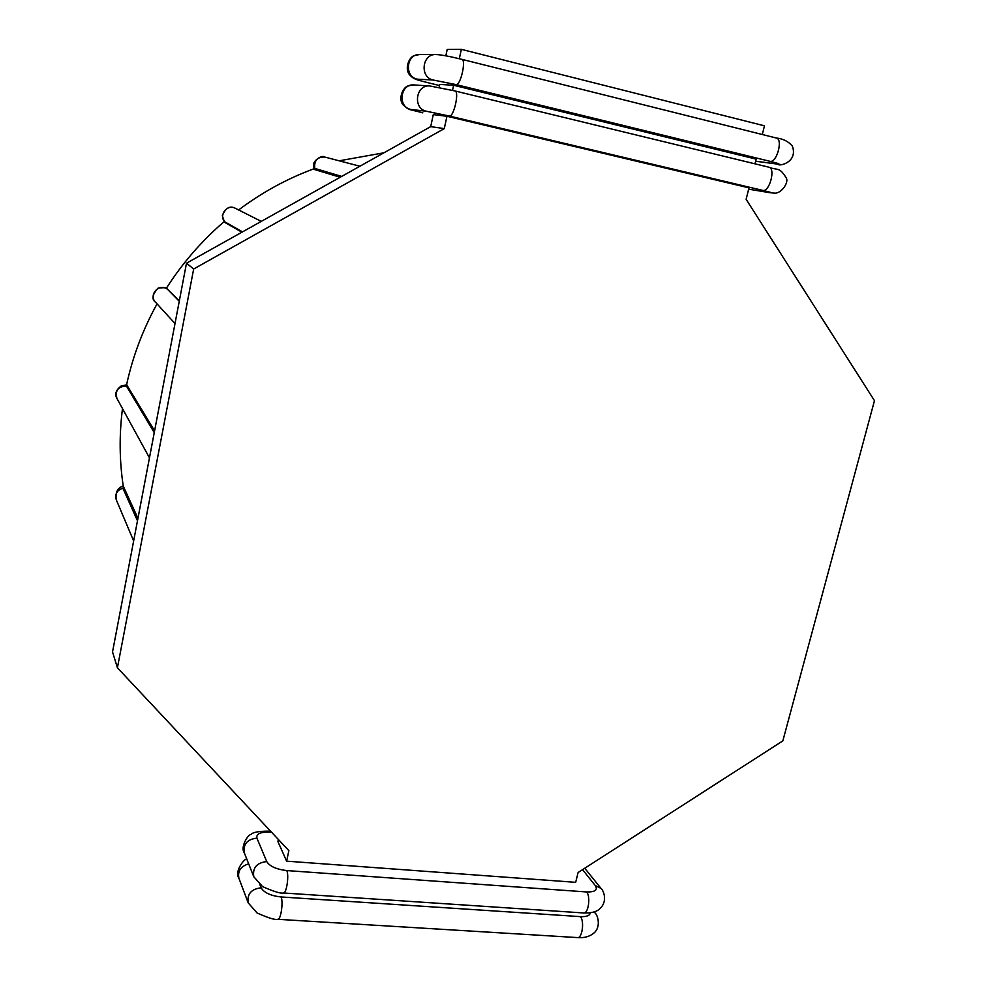 <?xml version="1.0" encoding="UTF-8"?>
<svg xmlns="http://www.w3.org/2000/svg" width="987" height="987" viewBox="0 0 987 987"><rect width="100%" height="100%" fill="white"/><g stroke="black" fill="none" stroke-linecap="round" stroke-linejoin="round"><path stroke-width="1.48" d="M339.195 160.807L383.918 152.8M340.182 177.253L314.051 169.394L313.681 164.335C313.064 161.436 321.54 154.342 324.957 157.093C317.345 156.785 313.952 160.56 314.791 168.419L341.675 176.414M238.62 209.96C261.839 192.502 286.798 178.832 313.496 168.937M241.938 232.192L224.592 222.309L222.322 215.783C225.529 207.924 229.848 205.419 235.276 208.269C227.38 203.791 218.608 214.882 224.617 221.73L242.494 231.883M166.297 288.352C182.311 263.27 201.57 241.05 224.061 221.68M175.02 323.551L155.477 302.17C151.43 299.172 152.343 294.459 158.204 288.019C164.767 287.513 167.63 287.698 166.803 288.586L179.326 300.875M149.456 457.832L116.984 398.538C114.48 394.269 115.861 390.075 121.142 385.991L126.583 384.831C132.69 356.591 142.856 329.609 157.044 303.897M126.706 384.819L154.589 430.887M137.946 518.335L123.239 486.048C119.415 460.621 119.156 434.798 122.487 408.593M439.092 87.436L439.733 84.413L453.613 85.264L756.165 159.117L754.981 163.83M445.84 55.827L447.21 49.449L461.348 49.35L764.469 125.83L762.297 134.503M117.416 667.792L112.53 651.938L186.494 263.196L430.714 126.632L433.281 114.603L446.951 116.269L748.985 187.863L746.123 199.312L874.47 400.66L782.839 740.867L578.111 872.508L575.668 882.329L286.612 861.157L288.87 850.683L117.416 667.792L193.662 269.007L444.286 128.606L446.951 116.269M286.612 861.157L277.915 841.541L278.359 839.456M452.515 90.36L453.613 85.264M459.325 58.714L461.348 49.35M430.714 126.632L444.286 128.606M186.494 263.196L193.662 269.007M314.051 169.394L314.791 168.419M137.477 520.791L122.881 488.244L123.659 486.702M133.64 540.95L116.244 499.718C114.751 494.006 116.959 490.181 122.881 488.244M154.256 432.664L126.41 386.003L127.175 385.238M116.984 398.538C114.874 390.679 118.021 386.497 126.41 386.003M179.252 301.294L167.025 288.759M155.477 302.17C148.556 295.286 158.376 283.405 166.556 288.759M422.621 112.814L422.732 112.839C406.126 108.286 410.592 111.037 403.251 105.004C398.341 99.958 401.795 88.114 408.013 85.906L414.071 84.956C400.29 83.414 397.23 106.904 410.826 109.434L426.495 111.26L449.356 116.047L762.84 190.417C771.55 192.514 773.882 193.267 769.835 192.662L748.664 189.159M414.071 84.956L429.888 85.98C415.7 84.401 412.504 108.656 426.495 111.26M439.499 85.524L429.16 83.007C419.265 80.552 415.293 79.268 417.217 79.17L433.145 80.009L456.13 84.611L770.131 161.35C778.854 163.534 781.161 164.41 777.053 163.978L755.647 161.189M439.486 85.536L429.012 82.982C414.922 79.256 414.503 79.614 409.79 75.049C404.288 69.176 408.865 57.283 414.084 55.679L419.746 54.482C406.311 53.804 404.028 76.653 417.217 79.17M419.746 54.482L435.81 54.532C421.98 53.829 419.574 77.418 433.145 80.009M461.583 59.306L461.805 59.331C466.444 59.701 460.621 85.573 456.13 84.611M776.004 137.958L776.337 138.02C783.234 139.007 776.868 162.867 770.131 161.35M435.81 54.532C440.72 54.704 449.381 56.296 461.805 59.331L776.337 138.02C783.049 138.723 788.391 141.425 792.364 146.113C798.31 162.658 778.2 166.791 778.027 164.163L777.053 163.978M422.818 112.851L410.826 109.434M768.676 167.173L768.91 167.21C777.793 170.788 779.064 166.26 786.207 177.907C789.144 182.089 781.741 193.341 774.832 193.168L769.835 192.662M454.773 90.915L768.91 167.21C775.844 168.209 769.552 192.169 762.84 190.417M429.888 85.98L454.933 90.94C459.597 91.322 453.81 117.28 449.356 116.047M590.275 912.778C589.905 915.591 586.623 916.874 580.455 916.627L281.073 896.961C270.734 895.789 264.097 892.741 261.148 887.819L259.914 884.722M248.675 863.859C240.754 866.278 237.497 871.089 238.916 878.27L248.169 902.809L257.064 912.987C268.341 917.996 275.225 920.106 277.705 919.304C280.727 920.575 283.54 901.995 281.073 896.961M261.148 887.819C251.303 888.979 246.984 893.975 248.169 902.809M580.455 916.627C584.637 921.476 582.083 938.884 577.383 937.576L277.927 919.316M594.075 911.926L594.951 912.864L594.186 911.889M270.685 831.276L268.957 831.14L269.907 832.189L271.672 832.325M256.916 838.148C247.231 839.234 243.036 844.156 244.344 852.904L253.782 876.752L262.628 886.647C273.991 891.631 280.888 893.741 283.331 892.976C286.415 894.259 289.29 875.494 286.761 870.571C276.397 869.362 269.722 866.352 266.737 861.565L256.916 838.148C256.077 833.83 260.408 831.844 269.907 832.189M582.552 869.658L595.26 885.512C598.023 889.966 595.161 892.112 586.648 891.952L286.761 870.571M595.26 885.512L600.997 888.386L584.76 868.239M586.648 891.952C590.917 896.702 588.277 914.283 583.502 912.95L283.553 892.988M266.737 861.565C256.768 862.724 252.45 867.795 253.782 876.752M359.897 166.223L324.957 157.093M123.239 486.036C117.613 487.714 115.282 492.279 116.244 499.718M261.271 221.384L235.276 208.269M778.027 164.163L755.635 161.239M770.44 192.786L748.664 189.171M246.787 859.085C244.764 858.011 233.993 871.546 238.916 878.27M577.728 937.601C584.341 938.106 589.807 936.54 594.125 932.875C601.046 926.892 597.937 915.171 594.951 912.864M268.957 831.14C259.05 831.14 253.067 832.214 251.006 834.36C247.626 834.94 240.125 847.241 244.344 852.904M583.848 912.975C591.003 913.098 596.012 911.963 598.862 909.57C608.337 902.044 603.674 890.57 600.997 888.386"/></g></svg>
